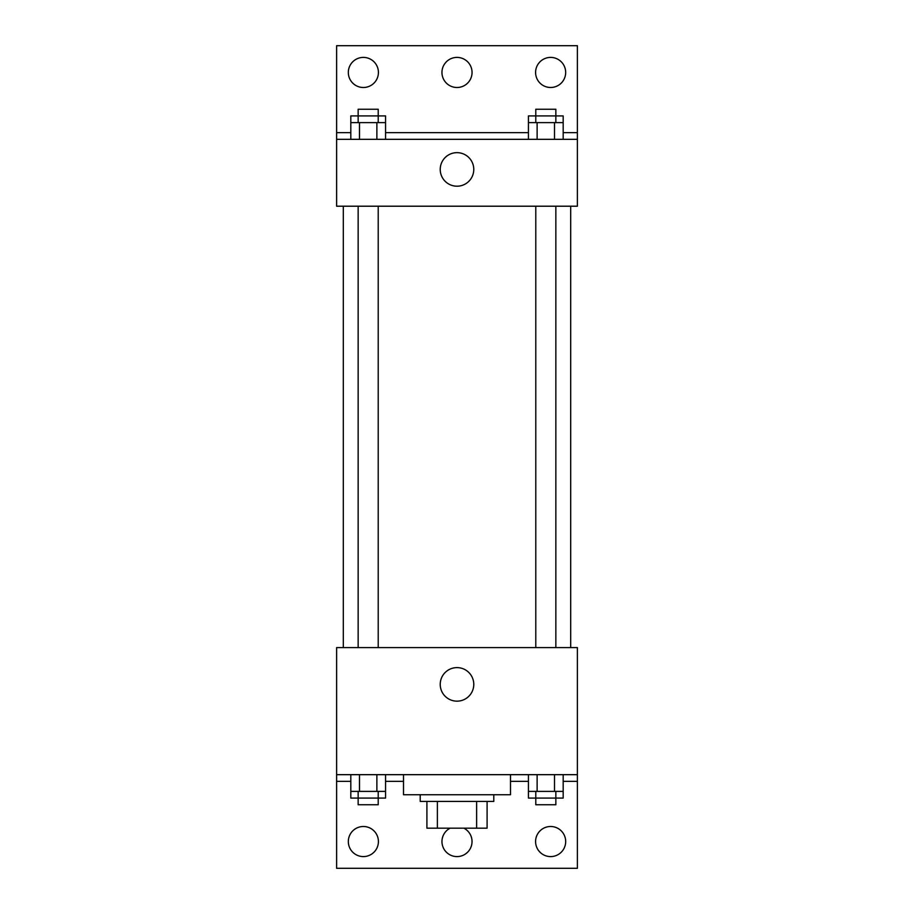 <?xml version="1.0" encoding="UTF-8"?>
<svg xmlns="http://www.w3.org/2000/svg" width="914" height="914" viewBox="0 0 914 914"><rect width="100%" height="100%" fill="white"/><g stroke="black" fill="none" stroke-linecap="round" stroke-linejoin="round"><path stroke-width="1.37" d="M476.617 801.418L476.617 828.175L426.907 828.175L426.907 801.418M476.617 828.175L487.093 828.175L487.093 801.418L487.093 828.175M493.788 794.734L493.788 801.418L420.212 801.418L420.212 794.734M437.383 801.418L437.383 828.175M403.497 774.672L403.497 794.734L510.503 794.734L510.503 774.672M336.615 774.672L336.615 647.603L577.385 647.603L577.385 774.672L336.615 774.672L336.615 868.3L577.385 868.3L577.385 781.356L563.184 781.356M577.385 774.672L577.385 781.356M440.228 684.38A16.772 16.772 0 0 1 465.386 669.859A16.772 16.772 0 0 1 465.386 698.913A16.772 16.772 0 0 1 440.228 684.38M528.441 781.356L510.503 781.356M403.497 781.356L385.559 781.356M350.816 781.356L336.615 781.356M535.581 841.554A15.047 15.047 0 0 1 558.157 828.518A15.047 15.047 0 0 1 558.157 854.579A15.047 15.047 0 0 1 535.581 841.554M348.325 841.554A15.047 15.047 0 0 1 370.89 828.518A15.047 15.047 0 0 1 370.89 854.579A15.047 15.047 0 0 1 348.325 841.554M463.889 828.175A15.047 15.047 0 0 1 454.624 856.407A15.047 15.047 0 0 1 450.111 828.175M570.69 206.21L570.69 647.603M555.849 647.603L555.849 206.21M378.213 206.21L378.213 647.603M577.385 206.21L336.615 206.21L336.615 45.7L577.385 45.7L577.385 206.21M577.385 139.328L336.615 139.328M440.228 169.421A16.772 16.772 0 0 1 465.386 154.9A16.772 16.772 0 0 1 465.386 183.954A16.772 16.772 0 0 1 440.228 169.421M336.615 132.644L350.816 132.644M385.559 132.644L528.441 132.644M563.184 132.644L577.385 132.644M441.953 72.446A15.047 15.047 0 0 1 464.529 59.421A15.047 15.047 0 0 1 464.529 85.482A15.047 15.047 0 0 1 441.953 72.446M378.419 72.446A15.047 15.047 0 0 1 355.843 85.482A15.047 15.047 0 0 1 355.843 59.421A15.047 15.047 0 0 1 378.419 72.446M565.675 72.446A15.047 15.047 0 0 1 543.11 85.482A15.047 15.047 0 0 1 543.11 59.421A15.047 15.047 0 0 1 565.675 72.446M555.849 122.613L555.849 109.234L535.787 109.234L535.787 115.918L563.184 115.918L563.184 122.613L528.441 122.613L528.441 139.328M563.184 122.613L563.184 139.328M554.501 122.613L554.501 139.328M537.124 122.613L537.124 139.328M378.213 122.613L378.213 109.234L358.151 109.234L358.151 115.918L385.559 115.918L385.559 122.613L350.816 122.613L350.816 139.328M385.559 122.613L385.559 139.328M376.876 122.613L376.876 139.328M359.499 122.613L359.499 139.328M535.787 122.613L535.787 115.918L528.441 115.918L528.441 122.613M358.151 122.613L358.151 115.918L350.816 115.918L350.816 122.613M563.184 774.672L563.184 791.387L528.441 791.387L528.441 798.082L555.849 798.082L555.849 804.766L535.787 804.766L535.787 791.387M528.441 774.672L528.441 791.387M554.501 774.672L554.501 791.387M537.124 774.672L537.124 791.387M555.849 791.387L555.849 798.082L563.184 798.082L563.184 791.387M385.559 774.672L385.559 791.387L350.816 791.387L350.816 798.082L378.213 798.082L378.213 804.766L358.151 804.766L358.151 791.387M350.816 774.672L350.816 791.387M376.876 774.672L376.876 791.387M359.499 774.672L359.499 791.387M378.213 791.387L378.213 798.082L385.559 798.082L385.559 791.387M343.31 206.21L343.31 647.603M535.787 647.603L535.787 206.21M358.151 206.21L358.151 647.603"/></g></svg>
